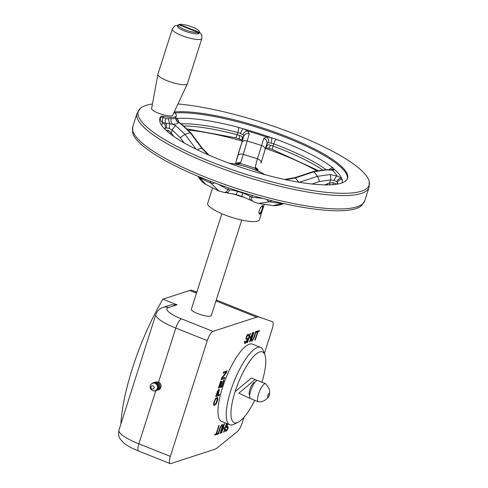 <?xml version="1.0" encoding="UTF-8"?>
<svg xmlns="http://www.w3.org/2000/svg" width="488" height="488" viewBox="0 0 488 488"><rect width="100%" height="100%" fill="white"/><g stroke="black" fill="none" stroke-linecap="round" stroke-linejoin="round"><path stroke-width="0.73" d="M196.853 292.037L192.126 290.39A35.423 10.272 -68.3 0 0 189.649 290.464L162.888 299.168L177.065 304.805L168.482 307.599A24.089 5.398 17.7 0 0 181.506 318.853L213.006 331.382A8.857 2.568 111.7 0 0 207.296 340.612L170.349 456.378A8.857 2.568 111.7 0 0 170.166 463.6A8.857 2.568 111.7 0 0 170.812 463.594L214.439 449.399A35.423 10.272 111.7 0 0 217.697 447.49L237.357 431.538A8.857 2.568 111.7 0 0 242.255 422.791L244.03 417.234M120.865 424.084A107.671 31.22 -68.3 0 1 162.888 299.168M264.38 353.465L272.212 328.912A8.857 2.568 111.7 0 0 272.402 321.683A8.857 2.568 111.7 0 0 272.371 321.671L259.226 317.084A35.423 10.272 111.7 0 0 256.743 317.157L213.006 331.382M221.851 213.701L191.369 309.227A10.449 2.342 17.7 0 0 197.683 313.589A10.449 2.342 17.7 0 0 211.28 315.584L241.761 220.058M168.482 307.599A8.857 8.241 -108 0 0 163.12 307.397L171.142 304.786L177.065 304.805M229.836 424.743A41.62 12.072 111.7 0 1 230.72 390.784A41.62 12.072 -68.3 0 1 260.61 347.395L252.424 344.138A41.62 12.072 111.7 0 0 222.528 387.527A41.62 12.072 111.7 0 0 221.65 421.486L229.836 424.743A41.62 12.072 111.7 0 0 233.959 424.273L238.071 422.279A38.082 11.041 111.7 0 0 254.693 400.319M213.744 402.789L213.634 405.388L215.037 405.107L215.879 404.32L217.672 400.142L217.782 397.543L216.379 397.824L215.537 398.611L213.744 402.789M218.752 389.357L217.538 391.12L215.696 396.677L219.136 395.561L219.502 394.414L217.965 394.914L219.289 390.546L219.204 389.381L218.752 389.357M223.632 380.243L221.802 385.965L220.631 386.35L222.217 381.384L221.778 381.531L220.192 386.49L219.24 386.801L221.07 381.073L220.631 381.22L218.435 388.088L221.875 386.972L224.071 380.097L223.632 380.243M224.925 377.425L221.924 378.401L226.444 372.655L226.993 370.935L223.553 372.057L223.187 373.198L226.115 372.246L221.668 377.974L221.119 379.688L224.559 378.572L224.925 377.425M248.13 336.067L248.673 335.366L248.313 334.085L246.66 335.848L245.952 338.873L246.989 339.233L247.038 340.093L245.836 342.058L245.037 342.143L245.122 341.063L244.695 341.204L244.592 343.332L245.879 342.918L246.83 341.557L247.599 338.337L246.556 337.977L246.58 337.098L247.581 335.372L248.166 335.36L248.13 336.067M247.538 342.552L248.911 338.263L250.911 337.611L249.545 341.899L249.978 341.759L252.9 332.596L252.467 332.737L251.289 336.439L249.283 337.092L250.466 333.389L250.033 333.53L247.111 342.692L247.538 342.552L247.196 342.411M254.126 337.611L256.054 331.572L255.62 331.712L253.376 338.556L252.357 339.935L251.845 339.929L251.796 339.069L253.9 332.267L253.473 332.407L251.546 338.452L251.235 340.825L251.692 341.197L252.4 340.795L254.126 337.611M259.348 330.498L256.627 331.382L256.316 332.358L257.463 331.986L254.846 340.173L255.279 340.032L257.89 331.846L259.036 331.474L259.348 330.498M227.414 423.779L226.432 426.597L226.633 427.579L227.512 427.64L227.487 428.525L226.487 430.245L225.907 430.257L225.938 429.55L225.511 429.69L225.462 431.453L226.871 430.642L227.981 428.19L228.116 426.744L226.987 426.067L227.823 423.938M226.432 423.383L225.163 427.36L223.156 428.013L224.523 423.718L224.096 423.858L221.168 433.021L221.601 432.886L222.784 429.178L224.791 428.525L223.608 432.234L224.035 432.094L226.774 423.523M219.948 428.006L218.014 434.052L218.447 433.911L220.698 427.061L221.717 425.682L222.223 425.695L222.272 426.549L220.167 433.35L220.594 433.21L222.528 427.165L222.833 424.798L222.089 424.511L219.948 428.006M214.72 435.119L217.441 434.235L217.752 433.259L216.611 433.637L219.222 425.445L218.789 425.585L216.178 433.771L215.031 434.149L214.72 435.119M260.61 347.395A41.62 12.072 -68.3 0 1 263.288 350.567L264.899 354.837A38.082 11.041 -68.3 0 1 261.897 382.214M257.164 380.524L251.338 378.029L235.1 391.638A38.082 11.041 -68.3 0 1 251.686 358.643A38.082 11.041 -68.3 0 1 264.899 354.837M255.12 379.536L238.882 393.145L249.191 398.116L249.801 397.604M249.191 398.116L238.882 393.145M235.1 391.638A38.082 11.041 111.7 0 0 238.071 422.279M249.746 395.018L249.697 394.999A6.643 1.928 -68.3 0 1 249.838 389.576A6.643 1.928 -68.3 0 1 254.608 382.653L254.657 382.671M265.6 383.69A9.742 2.824 -68.3 0 0 258.603 393.846A9.742 2.824 111.7 0 0 258.396 401.795L250.521 398.659A9.742 2.824 111.7 0 1 250.728 390.711A9.742 2.824 -68.3 0 1 257.725 380.555L265.6 383.69A9.742 2.824 -68.3 0 1 265.844 383.842L269.175 388.808L269.699 391.382L269.162 395.493A2.214 0.64 111.7 0 0 269.309 395.091A2.214 0.64 -68.3 0 0 269.193 393.285A2.214 0.64 -68.3 0 0 267.766 395.591A2.214 0.64 111.7 0 0 267.778 397.415A2.214 0.64 111.7 0 0 269.095 395.664A2.214 0.64 111.7 0 0 269.162 395.493M258.396 401.795A9.742 2.824 111.7 0 0 258.677 401.85C265.496 402.289 269.754 395.597 269.095 395.664M155.91 381.897L154.861 382.238A4.197 3.904 -108 0 1 159.887 387.71A4.197 3.904 72 0 1 157.453 390.217L158.466 389.888A4.197 3.904 -108 0 0 158.569 382.067L155.867 381.909M154.861 382.238A4.197 3.904 -108 0 0 154.001 382.647M157.453 390.217A4.197 3.904 72 0 1 156.52 390.388M154.013 387.99A1.659 1.543 72 0 1 152.042 388.948A1.659 1.543 72 0 1 151.06 386.813A1.659 1.543 -108 0 1 153.031 385.862A1.659 1.543 -108 0 1 154.013 387.99M215.818 398.916L215.977 398.116M214.025 402.582L214.433 401.868M215.428 398.781L215.214 399.666M217.904 399.208L217.441 399.025L215.757 403.674L214.073 404.223L214.183 402.643L215.318 399.709L216.013 398.97L217.111 398.617L217.441 399.019M216.721 398.739L215.934 398.428M216.355 397.842L218.002 398.495M217.672 400.142L217.3 399.995M217.184 401.667L216.837 401.532M216.806 402.649L216.465 402.509M216.416 403.46L216.038 403.308M214.012 403.387L213.634 403.234M213.835 402.509L214.183 402.643M213.976 403.911L213.512 403.722M215.995 398.983L215.44 398.763M214.988 400.331L214.653 400.197M214.958 399.568L215.318 399.709M214.671 401.118L214.342 400.983M218.276 393.932L217.929 393.792M216.934 393.828L216.568 393.944M217.618 394.774L217.965 394.914M219.136 395.561L217.563 394.938M217.526 395.06L216.428 395.414L217.843 391.193L218.606 390.43L217.526 395.06M222.174 379.347L221.662 379.457M221.875 386.972L220.247 386.325M220.631 386.35L220.283 386.209M219.435 386.191L219.088 386.051M218.892 386.661L219.24 386.801M226.115 372.246L224.7 371.685M223.736 371.996L223.461 372.35M226.444 372.655L225.95 372.46M221.924 378.401L221.57 378.261M245.879 342.918L244.476 342.356M245.568 342.143L246.294 342.43M245.458 343.229L244.427 342.814M244.891 343.412L244.573 343.29M245.013 341.728L244.61 341.57M244.519 341.948L245.263 342.24M245.067 341.325L244.732 341.191M248.911 338.263L248.563 338.123M247.446 334.676L247.013 336.031M246.483 337.708L246.05 339.056M246.324 342.381L245.659 342.112M249.283 337.092L248.941 336.958M249.466 337.031L250.911 337.611M249.978 341.759L249.636 341.624M251.692 341.197L251.369 341.069M251.235 340.807L251.979 341.106M253.577 332.377L251.686 338.013M251.784 339.709L251.289 339.514M223.534 428.934L223.968 428.793M224.486 429.47L225.084 428.806M225.731 425.573L226.072 425.701M224.651 430.154L224.114 430.642M225.865 426.366L225.523 426.231M225.328 426.829L225.669 426.963M226.395 424.706L226.054 424.572M225.743 425.542L226.084 425.682M227.03 425.524L226.688 425.39M226.078 424.487L226.42 424.627M226.883 424.81L227.219 424.944M226.987 426.067L226.536 425.884M228.158 427.433L226.438 426.75M226.505 426.103L227.06 426.323M227.396 426.457L228.116 426.744M227.981 428.19L227.585 428.031M227.731 428.97L227.39 428.83M227.408 429.769L227.03 429.623M226.871 430.642L226.151 430.355M225.907 430.257L225.432 430.068M221.601 432.886L221.259 432.746M222.443 429.043L222.784 429.178M223.126 428L222.748 429.165M221.509 425.011L221.076 426.36M223.156 428.013L222.815 427.872M220.594 433.21L220.253 433.076M220.613 426.408L220.966 426.549M222.162 427.024L222.528 427.165M219.204 425.451L216.587 432.795M218.801 432.807L218.459 432.667M220.832 426.805L220.491 426.671M217.441 434.235L216.19 433.734M216.843 432.899L216.501 432.764M216.263 433.496L216.611 433.637M255.724 331.675L253.309 339.251L252.9 339.386M229.226 163.242A26.565 5.954 -162.3 0 1 264.984 174.649M196.133 149.224L185.141 134.511L175.802 125.776L172.831 124.178C175.918 124.287 177.803 123.671 178.486 122.336L181.127 124.043L190.344 132.821L201.916 148.376L208.016 154.726M236.039 164.255A19.923 4.465 17.7 0 0 239.956 163.535L240.554 162.846L243.317 154.361L257.426 158.82L263.807 138.488L266.381 136.969A9.955 2.233 -162.3 0 1 271.426 137.732L276.019 139.226A94.648 21.21 -162.3 0 1 332.914 167.866L334.371 169.421A9.955 2.233 -162.3 0 1 332.316 170.159L326.271 169.934L313.741 171.837L295.392 177.931L285.755 179.7M295.002 177.614A4.429 0.64 -108.2 0 1 295.392 177.931L298.973 182.414L317.365 176.363L330.04 174.564L337.019 176.04A89.896 20.148 -162.3 0 0 332.316 170.159A4.429 3.562 -90.4 0 0 330.968 169.842L325.923 169.702L313.369 171.544L295.002 177.614L284.632 179.456M258.231 171.264A19.923 4.465 -162.3 0 1 255.291 168.384L255.132 167.457L257.426 158.82A4.429 3.117 16.9 0 1 260.995 163.157A4.429 3.117 16.9 0 1 260.982 163.206L266.869 143.685L268.296 142.728A5.527 1.238 -162.3 0 1 271.096 143.149L273.738 143.887L273.048 146.052A90.774 20.343 -162.3 0 1 322.44 169.763M235.417 163.931L237.809 155.879A4.429 3.117 16.9 0 1 243.317 154.361L249.234 133.883L247.855 131.113A89.896 20.148 -162.3 0 1 266.381 136.969A4.429 3.483 90.7 0 1 268.296 142.728M159.704 118.871A98.521 22.082 -162.3 0 1 160.625 117.462C160.082 119.786 160.863 121.561 162.974 122.793L162.888 122.884A94.648 21.21 17.7 0 0 161.717 125.428M341.814 182.982A94.568 21.197 17.7 0 0 342.283 179.614L341.539 178.401A94.093 21.088 17.7 0 0 334.371 169.421A4.429 4.313 -170.6 0 0 330.724 169.848M271.096 143.149A4.429 1.299 103.7 0 0 271.426 137.732A94.093 21.088 17.7 0 0 243.207 128.808L238.601 127.392A94.648 21.21 17.7 0 0 176.571 118.438L176.308 118.456A4.429 3.672 -40.1 0 1 175.808 118.279M163.48 116.394A4.429 0.994 -162.3 0 0 160.955 116.418A98.521 22.082 17.7 0 0 159.838 118.34A98.521 22.082 17.7 0 0 246.983 169.33A98.521 22.082 17.7 0 0 347.554 178.248A98.521 22.082 17.7 0 0 283.674 135.42A98.521 22.082 17.7 0 0 174.838 111.898A4.429 0.994 17.7 0 0 174.167 112.191A4.429 0.994 17.7 0 0 174.527 112.801A22.137 4.959 -162.3 0 1 176.351 115.863A22.137 4.959 -162.3 0 1 163.48 116.394L163.144 117.437L165.871 118.706L171.276 118.596C173.996 118.828 175.564 118.322 175.967 117.071L175.936 117.169A4.429 4.27 16.3 0 1 175.936 117.169A4.429 4.27 16.3 0 1 175.948 117.126L176.351 115.863M250.069 196.304A4.429 2.946 -60.5 0 0 250.991 200.385L253.26 201.629A4.429 3.526 -62.6 0 1 251.735 197.183L250.069 196.304A15.5 3.471 17.7 0 0 242.695 193.016L237.485 191.369A15.5 3.471 17.7 0 0 229.647 189.844L227.829 189.625L218.484 184.318M283.998 203.35C280.435 205.112 276.787 205.851 273.06 205.57L283.07 203.417M271.755 200.727L269.693 201.739L258.512 203.478L273.06 205.57M250.991 200.385L242.182 196.475L235.82 194.462L223.992 192.37L218.807 190.936L210.938 183.159L209.828 181.054M198.732 176.589L205.649 184.299L218.807 190.936M316.438 170.672A97.929 21.948 17.7 0 0 265.466 148.413M242.231 141.056A97.929 21.948 17.7 0 0 188.569 130.089M262.544 205.722C263.306 205.631 263.276 206.814 262.44 209.273C261.653 211.883 260.793 213.494 259.866 214.11C258.878 214.11 258.689 212.841 259.293 210.297C260.305 207.772 261.391 206.247 262.544 205.722L262.843 205.704M212.561 188.008L207.681 203.295A27.114 6.076 17.7 0 0 227.798 216.019A27.114 6.076 17.7 0 0 257.627 221.131A27.114 6.076 17.7 0 0 259.348 219.783L264.228 204.496M259.866 214.11L259.506 214.098M237.809 155.879L243.701 136.359L243.012 134.737A5.527 1.238 17.7 0 0 240.438 133.456L237.845 132.541L237.156 134.706L239.785 135.493A4.429 1.196 111.4 0 0 239.632 139.08L242.444 140.355M239.785 135.493A5.527 1.238 -162.3 0 1 242.365 136.774L242.786 139.226A4.429 3.373 -163.2 0 0 242.768 139.287L242.768 139.287A4.429 3.373 -163.2 0 0 242.749 139.342M236.381 160.186A4.429 2.8 17 0 1 236.393 160.149L242.268 140.928A4.429 2.794 17 0 1 242.28 140.886L243.701 136.359A4.429 4.032 16.1 0 1 249.234 133.883M241.847 142.588A4.429 3.117 16.9 0 1 247.282 141.044A70.864 15.884 -162.3 0 1 261.525 145.546A4.429 3.117 16.9 0 1 265.033 149.865L260.982 163.206M266.259 145.766L267.644 144.765A5.527 1.238 -162.3 0 1 270.444 145.186L273.048 146.052A4.429 0.842 110.3 0 0 272.633 149.548L317.871 170.361M337.47 184.086A90.774 20.343 17.7 0 0 337.409 182.488L336.732 181.762A5.527 1.238 17.7 0 0 334.182 180.432L330.614 179.913L329.644 182.951A4.429 0.769 76.3 0 1 329.864 184.842M336.36 184.269L335.927 183.891A5.527 1.238 -162.3 0 0 333.426 182.616L329.644 182.951L324.709 184.879M327.79 184.891A4.429 0.482 -113.5 0 0 327.369 183.72M330.04 174.564A4.252 1.116 -88 0 1 330.614 179.913L319.488 181.536L311.978 184.019M242.182 196.475A4.429 0.708 -70.2 0 1 242.695 193.016M235.82 194.462A4.429 0.811 -74.8 0 0 237.485 191.369M223.992 192.37A4.429 3.587 -82.6 0 0 227.829 189.625L228.396 187.837M172.099 135.2A4.429 0.403 -31.5 0 1 172.679 134.81L171.251 132.87A4.429 0.683 138.7 0 0 170.312 133.858M184.214 142.929L180.298 137.677L172.166 130.003L169.013 128.387A5.527 1.238 17.7 0 0 166.274 128.008L165.237 128.216A90.774 20.343 17.7 0 0 164.7 128.966M165.81 130.046A5.527 1.238 -162.3 0 1 168.36 130.424L171.251 132.87L172.166 130.003A4.429 1.061 -56.9 0 1 175.802 125.776M160.955 116.418L160.625 117.462A4.429 0.994 -162.3 0 1 163.144 117.437A4.429 2.05 107.7 0 0 162.974 122.793L172.831 124.178A4.429 3.575 93.6 0 1 171.276 118.596M181.127 124.043A4.429 1.061 123.1 0 1 181.512 124.043L190.778 132.779L202.374 148.328A4.429 0.555 143.2 0 0 201.916 148.376A54.455 12.206 17.7 0 0 197.225 149.755M181.512 124.043L177.547 121.457C176.577 121.335 175.125 117.108 175.936 117.175A4.429 4.27 16.3 0 0 178.486 122.336L177.284 121.28M176.235 119.938L176.308 118.456L175.802 118.072M326.271 169.934A4.429 1.159 -88.1 0 0 325.923 169.702M263.807 138.488A4.429 4.032 16.1 0 1 266.899 143.576A4.429 4.032 16.1 0 1 266.869 143.685M132.608 132.687A121.177 27.157 17.7 0 0 230.153 188.435A121.177 27.157 17.7 0 0 355.874 208.638A121.177 27.157 17.7 0 0 361.443 205.716L364.78 200.733A121.768 27.291 -162.3 0 1 357.057 206.79A121.768 27.291 -162.3 0 1 223.12 183.842A121.768 27.291 -162.3 0 1 132.773 126.691L132.608 132.687M152.439 103.987A121.177 27.157 17.7 0 0 145.942 105.426A121.177 27.157 17.7 0 0 140.379 108.342A121.177 27.157 17.7 0 0 220.71 165.603A121.177 27.157 17.7 0 0 361.449 191.168A121.177 27.157 17.7 0 0 369.209 181.371A121.177 27.157 17.7 0 0 298.54 135.603A121.177 27.157 17.7 0 0 177.974 103.956M261.995 206.046L262.233 206.143A3.898 1.129 -68.3 0 1 262.074 209.279A3.898 1.129 -68.3 0 1 259.274 213.341A3.898 1.129 -68.3 0 1 259.36 210.163A3.898 1.129 -68.3 0 1 259.634 209.389M258.988 213.219A4.038 1.171 111.7 0 0 259.622 213.427A4.038 1.171 111.7 0 0 262.123 209.267A4.038 1.171 111.7 0 0 262.471 206.278A4.038 1.171 111.7 0 0 262.269 206.003L262.147 205.564M259.622 213.427L259.171 213.646A4.429 1.281 -68.3 0 1 259.128 213.671M201.849 38.479L187.416 83.698A15.5 3.471 -162.3 0 1 187.38 83.79A15.5 3.471 -162.3 0 1 186.434 84.473A15.5 3.471 17.7 0 1 169.598 81.624A15.5 3.471 17.7 0 1 157.868 74.371A15.5 3.471 17.7 0 1 157.892 74.274L172.325 29.054A15.5 3.471 17.7 0 0 183.823 36.325A15.5 3.471 17.7 0 0 200.867 39.247A15.5 3.471 17.7 0 0 201.849 38.479L201.825 35.325L200.983 33.709L199.281 31.976M187.38 83.79L172.679 115.308A11.071 2.483 -162.3 0 1 172.002 115.79A11.071 2.483 -162.3 0 1 159.972 113.759A11.071 2.483 -162.3 0 1 151.597 108.58L157.868 74.371M178.029 25.742A11.37 2.55 17.7 0 0 177.565 26.206A11.37 2.55 17.7 0 0 186.001 31.543A11.37 2.55 17.7 0 0 198.506 33.69A11.37 2.55 17.7 0 0 199.226 33.123A11.37 2.55 17.7 0 0 199.116 32.476M198.97 32.196L179.383 24.4A11.071 2.483 17.7 0 1 191.631 26.779A11.071 2.483 17.7 0 1 199.336 31.787A11.071 2.483 17.7 0 1 198.97 32.196L198.494 33.69M179.224 24.894L179.383 24.4M197.762 33.843L198.207 32.446A11.071 2.483 17.7 0 1 185.952 30.067A11.071 2.483 17.7 0 1 178.248 25.059A11.071 2.483 17.7 0 1 178.614 24.65L198.207 32.446M256.743 317.157L215.952 300.925M196.487 293.184L189.649 290.464M181.506 318.853A8.857 2.568 111.7 0 0 175.796 328.076L207.296 340.612M259.226 317.084L216.251 299.992M196.786 292.245L192.126 290.39M170.349 456.378L138.854 443.842A32.946 7.381 -162.3 0 1 118.95 430.093L155.892 314.327A32.946 7.381 17.7 0 0 175.796 328.076L158.569 382.067M170.166 463.6L138.665 451.065A8.857 2.568 -68.3 0 1 138.854 443.842L155.788 390.772M157.484 389.491A3.581 3.331 -108 0 0 155.306 382.805M157.27 384.08C154.422 381.842 152.116 382.305 150.371 385.459C148.474 390.455 156.715 393.456 158.136 388.235L158.35 387.002A3.41 3.172 -108 0 0 157.471 384.312L157.27 384.08A4.093 3.806 72 0 1 158.142 388.21M150.389 385.581A3.922 3.648 72 0 1 155.038 383.324A3.922 3.648 72 0 1 157.368 388.356A3.922 3.648 72 0 1 152.713 390.607A3.922 3.648 72 0 1 150.389 385.581M236.405 163.828A4.429 4.258 54.7 0 1 239.956 163.535A35.423 7.942 -162.3 0 1 255.291 168.384A4.429 4.233 -23.2 0 1 257.945 170.532M190.778 132.779A4.429 0.555 143.3 0 0 190.344 132.821A70.864 15.884 17.7 0 0 185.141 134.511A4.429 0.555 -36.7 0 0 180.298 137.677M313.369 171.544A4.429 0.634 -108.3 0 1 313.747 171.837A70.864 15.884 -162.3 0 1 317.365 176.363A4.252 0.61 -108.3 0 1 319.488 181.536M243.012 134.737A4.429 3.422 -56.1 0 1 247.855 131.113A9.955 2.233 17.7 0 0 243.207 128.808A4.429 1.196 -68.6 0 0 240.438 133.456M336.732 181.762A4.252 3.465 -53.4 0 1 341.539 178.401A9.778 2.19 17.7 0 0 337.019 176.04A4.252 1.336 -67.9 0 0 334.182 180.432M174.68 112.929A98.521 22.082 -162.3 0 1 282.387 136.097A98.521 22.082 -162.3 0 1 347.358 178.761M174.545 112.813L174.838 111.898M252.29 195.438L251.735 197.183L262.648 198.36M266.838 199.47A4.429 3.343 -116.2 0 0 269.693 201.739A64.038 14.353 17.7 0 0 282.674 203.612A4.429 3.343 63.8 0 0 283.546 203.52M198.183 176.357A4.429 3.392 152.4 0 0 199.031 177.168A64.038 14.353 17.7 0 0 210.938 183.159A4.429 3.392 -27.6 0 0 214.702 182.915M232.953 193.742A27.114 6.076 17.7 0 0 244.933 197.524M242.365 136.774A4.429 3.422 123.9 0 0 242.554 139.989M236.393 160.149L242.28 140.886M238.601 127.392A4.429 0.946 -75.2 0 1 237.845 132.541A90.774 20.343 17.7 0 0 181.146 123.806M184.159 125.953A90.774 20.343 -162.3 0 1 237.156 134.706A4.429 0.946 104.8 0 1 235.393 137.768L239.632 139.08M276.019 139.226A4.429 0.842 110.3 0 0 273.738 143.887A90.774 20.343 -162.3 0 1 326.149 169.714M270.444 145.186A4.429 1.299 103.7 0 1 268.418 148.187L272.633 149.548M267.644 144.765A4.429 3.483 90.7 0 1 265.85 147.15M342.283 179.614A4.252 4.111 -10 0 0 337.409 182.488L336.873 184.189M335.927 183.891A4.429 3.514 125.1 0 0 335.805 184.348M333.426 182.616A4.429 1.348 111.9 0 0 332.981 184.653M226.499 192.638A4.429 3.019 -84.7 0 0 229.647 189.844M173.557 136.243L172.679 134.81M162.888 122.884A4.429 4.294 -139.6 0 1 165.237 128.216L164.926 129.192M168.36 130.424A4.429 1.446 103.1 0 1 167.805 131.833M166.274 128.008A4.429 3.575 -90.6 0 0 165.53 123.311A4.429 2.66 109.1 0 1 165.871 118.706M169.013 128.387A4.429 1.446 -76.9 0 0 169.537 123.799M177.272 121.25A4.429 4.313 -160.1 0 0 176.217 119.834A4.429 3.867 -24.7 0 1 176.162 119.792M178.584 122.14A4.429 3.764 -94.1 0 0 176.571 118.438M235.942 163.895A4.429 4.215 15.4 0 1 240.554 162.846M255.132 167.457A4.429 4.215 15.4 0 1 258.262 170.837M332.914 167.866A4.429 3.715 128.4 0 0 329.107 169.812M266.899 143.576L265.033 149.865A4.429 3.117 16.9 0 1 265.014 149.914M169.531 123.799L168.439 118.938M364.78 200.733L369.044 187.374A121.768 27.291 -162.3 0 1 361.321 193.431A121.768 27.291 -162.3 0 1 227.384 170.483A121.768 27.291 -162.3 0 1 137.036 113.326L140.379 108.342M138.665 451.065C129.845 447.465 125.867 444.733 124.068 443.226L120.402 439.316C119.694 437.596 117.785 436.833 118.95 430.093M163.12 307.397C159.838 308.306 157.429 310.618 155.892 314.327M187.575 129.027L235.393 137.768M242.268 140.928L242.774 139.269M265.698 147.657L268.418 148.187M253.26 201.629L258.512 203.478M198.03 176.107C199.879 179.657 202.416 182.39 205.649 184.299M202.374 148.328L209.004 155.166M234.301 163.931L236.503 163.803M259.805 171.971L258.048 170.757M132.773 126.691L137.036 113.326M369.044 187.374L369.209 181.371M262.471 206.278L262.3 205.832M178.187 25.242L175.875 25.638C175.204 25.291 174.021 26.431 172.325 29.054M198.762 33.587L199.336 31.787M177.675 26.852L178.248 25.059"/></g></svg>
